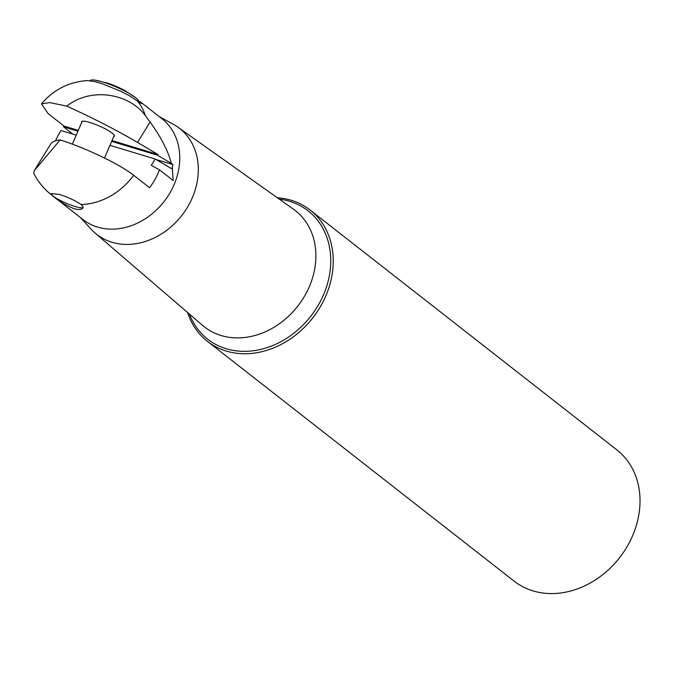 <?xml version="1.0" encoding="UTF-8"?>
<svg xmlns="http://www.w3.org/2000/svg" width="673" height="673" viewBox="0 0 673 673"><rect width="100%" height="100%" fill="white"/><g stroke="black" fill="none" stroke-linecap="round" stroke-linejoin="round"><path stroke-width="1.01" d="M52.864 195.944L51.089 193.546L59.308 194.413C68.099 197.273 75.334 200.621 81.029 204.466L82.872 206.46L82.972 207.999L81.054 209.337L77.622 209.48L74.072 208.723C65.146 204.92 58.08 200.663 52.864 195.944A64.028 52.704 -52 0 1 51.51 194.926C43.93 188.97 37.974 181.685 33.65 173.062M60.175 139.908C86.287 148.178 120.021 164.414 133.708 175.317L149.608 187.75A64.028 52.704 128 0 0 158.391 172.507A64.028 52.704 128 0 0 159.476 169.832L151.307 165.365L155.219 159.03L109.96 145.343M34.39 170.479L50.677 144.081C52.057 141.868 55.228 140.48 60.166 139.9L34.424 170.505L33.684 173.054M51.51 194.926L83.065 219.6A64.028 52.704 -52 0 0 174.046 184.747A64.028 52.704 -52 0 0 161.932 118.726L141.237 102.54L142.112 103.642L140.203 102.91L129.056 95.516L120.652 91.208L102.271 83.788L94.363 81.517L87.322 80.567C68.789 81.938 53.504 89.702 41.482 103.844L48.178 113.661L64.086 126.095A64.028 52.704 128 0 0 63.548 126.827L77.95 131.185M76.242 135.138L61.024 130.537A64.028 52.704 128 0 0 55.523 140.834M158.012 154.504L157.541 155.253L171.371 163.404C168.014 150.727 160.923 136.939 150.096 122.04L137.519 142.432L158.012 154.504L112.004 140.59M171.371 163.404L172.877 164.582A64.028 52.704 128 0 1 172.296 167.484L171.573 168.662L155.219 159.03M159.476 169.832L173.197 180.566L172.296 167.484M72.877 134.129L63.548 126.827M138.377 100.799L141.237 102.54M137.242 100.765A64.028 52.704 128 0 1 145.444 115.756L150.096 122.032M145.444 115.756C129.788 93.926 91.747 86.472 66.762 106.115C93.37 118.238 116.951 130.343 137.519 142.432M66.762 106.115L49.642 102.574L41.49 103.852M78.287 130.394L64.086 126.095M81.711 122.452A17.574 3.037 -156.7 0 1 81.576 121.67A17.574 3.037 -156.7 0 1 94.237 123.958A17.574 3.037 -156.7 0 1 111.853 132.901L112.441 133.355A17.574 3.037 -156.7 0 1 114.435 136.03A17.574 3.037 -156.7 0 1 113.779 136.476M111.659 141.38L157.541 155.253M155.976 159.476L172.877 164.582M80.272 217.413L91.25 229.342A67.266 55.371 -52 0 0 95.103 233.06A67.266 55.371 -52 0 0 192.31 197.778A67.266 55.371 -52 0 0 177.899 127.155A67.266 55.371 -52 0 0 173.356 124.32L159.139 116.538M187.59 312.499A83.343 68.604 -52 0 0 207.385 341.312A83.343 68.604 -52 0 0 325.808 295.952A83.343 68.604 -52 0 0 310.051 210.001A83.343 68.604 -52 0 0 277.31 197.744M207.385 341.312L514.164 581.161A83.343 68.604 -52 0 0 533.024 590.894A83.343 68.604 -52 0 0 632.586 535.792A83.343 68.604 128 0 0 616.821 449.842L310.051 210.001M135.786 97.821L124.606 90.418A19.685 3.399 -156.7 0 0 107.655 83.124L94.59 80.079A26.247 4.534 23.3 0 1 135.391 97.501A26.247 4.534 23.3 0 1 135.786 97.821A26.247 4.534 23.3 0 1 138.369 101.497L138.318 101.598M90.157 80.718A26.247 4.534 23.3 0 1 94.59 80.079M83.099 207.503A17.498 3.02 23.3 0 1 69.908 204.701A17.498 3.02 23.3 0 1 53.125 196.087A17.498 3.02 23.3 0 1 51.123 193.488M81.029 204.466A64.028 52.704 -52 0 0 133.708 175.317M95.103 233.06L202.649 325.438A73.803 60.747 -52 0 0 309.302 286.723A73.803 60.747 128 0 0 293.495 209.236L177.899 127.155M189.407 314.064A81.483 67.073 -52 0 0 254.192 350.625A81.483 67.073 -52 0 0 323.486 294.85A81.483 67.073 -52 0 0 279.27 199.132M104.5 158.012L114.301 135.248M72.364 144.148L82.232 121.233"/></g></svg>
